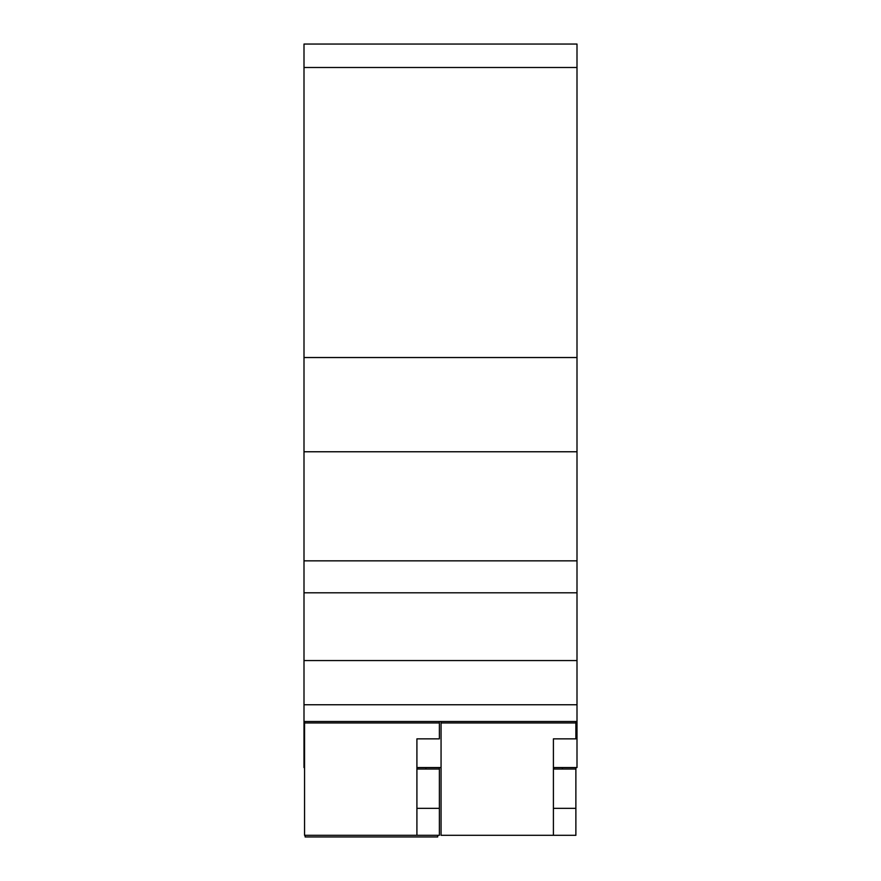 <?xml version="1.0" encoding="UTF-8"?>
<svg xmlns="http://www.w3.org/2000/svg" width="881" height="881" viewBox="0 0 881 881"><rect width="100%" height="100%" fill="white"/><g stroke="black" fill="none" stroke-linecap="round" stroke-linejoin="round"><path stroke-width="1.32" d="M553.411 808.34L575.877 808.34L575.877 769.025L553.411 769.025L553.411 738.851L553.411 835.309L441.062 835.309L441.062 721.495M575.877 721.495L575.877 722.96L441.062 722.96M575.877 808.34L575.877 835.309L553.411 835.309M553.411 738.851L575.877 738.851L575.877 722.96M575.877 767.56L575.877 769.025M417.473 769.025L417.473 767.56M425.897 767.56L425.897 769.025M305.123 835.309L305.123 836.95L437.692 836.95L437.692 835.309M439.377 767.56L439.377 769.025L416.911 769.025L416.911 738.851L416.911 835.309L304.562 835.309L304.562 721.495M416.911 808.34L439.377 808.34L439.377 769.025M439.377 808.34L439.377 835.309L416.911 835.309M439.377 721.495L439.377 722.96L304.562 722.96M439.377 722.96L439.377 738.851L416.911 738.851M304.562 767.56L304 767.56L304 704.756L577 704.756L577 44.05L304 44.05L304 592.803L577 592.803M577 704.756L577 767.56L553.411 767.56M304 704.756L304 592.803M304 451.766L577 451.766M304 660.563L577 660.563M416.911 767.56L441.062 767.56M304 560.845L577 560.845M553.973 769.025L553.973 767.56M562.397 767.56L562.397 769.025M304 67.496L577 67.496M304 357.532L577 357.532M304 721.495L577 721.495"/></g></svg>
